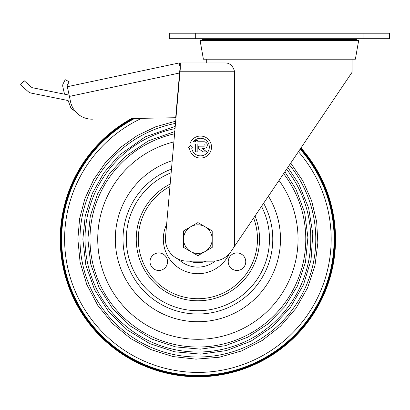 <?xml version="1.0" encoding="UTF-8"?>
<svg xmlns="http://www.w3.org/2000/svg" width="410" height="410" viewBox="0 0 410 410"><rect width="100%" height="100%" fill="white"/><g stroke="black" fill="none" stroke-linecap="round" stroke-linejoin="round"><path stroke-width="0.61" d="M229.4 257.326A8.764 8.764 0 0 0 236.99 270.477A8.764 8.764 0 0 0 244.585 257.326A8.764 8.764 0 0 0 229.4 257.326M166.383 257.326A8.764 8.764 0 0 0 151.203 257.326A8.764 8.764 0 0 0 158.793 270.477A8.764 8.764 0 0 0 166.383 257.326M178.437 259.233A27.972 27.972 0 0 0 215.317 261.016A27.972 27.972 0 0 1 178.437 259.233M180.272 62.945L180.272 68.885L165.507 237.211A22.022 22.022 0 0 0 187.447 261.16L212.805 261.16A22.022 22.022 0 0 0 231.055 251.463L234.622 246.179L234.622 71.755C233.049 65.882 229.907 62.945 225.208 62.945L179.17 62.945L180.087 67.255L175.67 117.726L131.61 118.495A137.647 137.647 0 0 0 197.892 376.785A137.647 137.647 0 0 0 300.981 147.923M132.358 118.485A137.304 137.304 0 0 0 220.559 374.555A137.304 137.304 0 0 0 300.781 148.22M133.532 118.464A136.766 136.766 0 0 0 220.129 374.079A136.766 136.766 0 0 0 300.468 148.681M175.49 123.395A117.885 117.885 0 0 0 197.892 357.023A117.885 117.885 0 0 0 289.496 164.928M175.039 128.586A112.888 112.888 0 0 0 197.892 352.026A112.888 112.888 0 0 0 286.564 169.268M174.578 133.793A107.891 107.891 0 0 0 197.892 347.029A107.891 107.891 0 0 0 283.617 173.63M173.871 141.906A100.153 100.153 0 0 0 197.892 339.29A100.153 100.153 0 0 0 279.031 180.421M172.226 160.638A82.589 82.589 0 0 0 115.302 239.138A82.589 82.589 0 0 0 220.216 318.652A82.589 82.589 0 0 0 268.412 196.149M171.165 172.738A71.576 71.576 0 0 0 126.316 239.138A71.576 71.576 0 0 0 214.758 308.699A71.576 71.576 0 0 0 261.518 206.353M183.577 62.945L206.701 62.945L206.701 59.204M190.578 145.294L187.985 147.984L189.517 147.954A11.014 11.014 0 0 0 205.61 156.804A11.014 11.014 0 0 0 207.46 138.529A11.014 11.014 0 0 0 189.917 143.971L195.647 143.971L195.647 151.9L197.851 151.9L197.851 143.971L204.016 143.971A1.102 1.102 0 0 1 205.118 145.073A1.102 1.102 0 0 1 204.016 146.175L198.727 146.175L198.727 148.815L203.135 151.9L206.973 151.9L201.94 148.379L204.016 148.379A3.306 3.306 0 0 0 207.316 145.073A3.306 3.306 0 0 0 204.016 141.768L197.851 141.768L197.851 140.446L195.647 140.446L195.647 141.768L193.443 141.768A8.81 8.81 0 0 1 207.501 141.716A8.81 8.81 0 0 1 203.714 155.257A8.81 8.81 0 0 1 191.726 147.918L193.269 147.892L190.578 145.294M234.622 246.179L352.062 72.283L352.062 59.204M363.07 38.719L389.5 38.719L389.5 33.215L169.263 33.215L169.263 38.719L363.07 38.719L363.07 33.215M200.095 40.482L358.668 40.482L355.367 59.204L203.396 59.204L200.095 40.482M197.892 222.604L212.206 230.871L212.206 239.138A14.314 14.314 0 0 1 205.051 251.535L197.892 255.666L190.732 251.535L183.577 247.404L183.577 239.138A14.314 14.314 0 0 1 190.732 226.74L197.892 222.604M183.577 230.871L190.732 226.74A14.314 14.314 0 0 1 212.206 239.138L212.206 247.404L205.051 251.535A14.314 14.314 0 0 1 183.577 239.138L183.577 230.871M179.17 62.945L67.343 86.715L67.112 85.639L69.141 81.733L65.236 79.699L63.201 83.604A4.402 4.402 0 0 0 62.807 86.592L63.996 91.968A4.402 4.402 0 0 0 65.462 94.387M179.693 71.755L234.622 71.755M92.465 119.182A22.022 22.022 0 0 1 70.535 101.742L67.343 86.715M175.67 117.726L175.998 117.66M69.131 95.125L32.041 87.658L24.139 80.693L20.5 84.824L28.177 91.594A6.606 6.606 0 0 0 31.242 93.111L68.132 100.542L70.638 107.292A4.843 4.843 0 0 0 74.476 110.398M179.088 82.425L178.76 82.43M169.955 186.519A59.573 59.573 0 0 0 208.608 297.742A59.573 59.573 0 0 0 253.616 218.058M166.639 224.347A34.578 34.578 0 0 0 190.342 272.881A34.578 34.578 0 0 0 229.175 253.872M189.507 261.16A23.565 23.565 0 0 0 206.276 261.16M134.7 118.444A136.233 136.233 0 0 0 197.892 375.37A136.233 136.233 0 0 0 300.161 149.132M141.624 118.321A133.276 133.276 0 0 0 197.892 372.413A133.276 133.276 0 0 0 298.449 151.669M171.488 169.069A74.881 74.881 0 0 0 123.01 239.138A74.881 74.881 0 0 0 216.408 311.692A74.881 74.881 0 0 0 263.615 203.252M170.171 184.08A61.643 61.643 0 0 0 209.689 299.643A61.643 61.643 0 0 0 255.02 215.978M195.688 38.719L195.688 33.215M202.714 40.482L202.56 39.632L356.198 39.632L357.284 38.719M179.585 72.99L69.403 96.411M175.685 121.181L155.836 126.716L137.165 135.602L120.232 147.61L105.565 162.437L93.649 179.641L84.896 198.66L79.596 218.791L77.864 239.138L80.063 262.036L86.761 284.489L97.744 305.296L112.53 323.526L130.498 338.465L150.921 349.597L173.025 356.562L196.006 359.15L219.058 357.284L241.367 351.016L262.133 340.531L280.563 326.165L295.917 308.407L307.541 287.953L314.941 265.726L317.863 242.91L316.663 221.795L311.641 200.833L302.898 180.994L290.746 163.072M175.234 126.357L145.171 136.899L119.146 155.282L103.776 172.994L92.322 193.453L85.249 215.809L82.861 239.138L85.833 265.111L94.592 289.742L108.686 311.764L127.387 330.029L149.732 343.601L174.563 351.78L200.603 354.137L226.499 350.555L250.92 341.217L272.599 326.606L290.423 307.479L303.462 284.822L311.052 259.802L312.799 233.72L308.607 207.911L298.695 183.721L287.82 167.408M174.778 131.559L148.343 140.891L125.127 156.599L109.383 173.763L97.606 193.858L90.323 215.978L87.858 239.138L90.702 263.984L99.076 287.543L112.56 308.607L130.452 326.083L151.828 339.065L175.577 346.886L200.485 349.141L225.259 345.717L247.845 337.179L268.032 323.92L284.837 306.577L297.455 285.985L305.46 262.297L307.915 237.41L304.681 212.611L295.933 189.184L284.883 171.754M202.56 39.632L201.479 38.719M356.049 40.482L356.198 39.632"/></g></svg>
